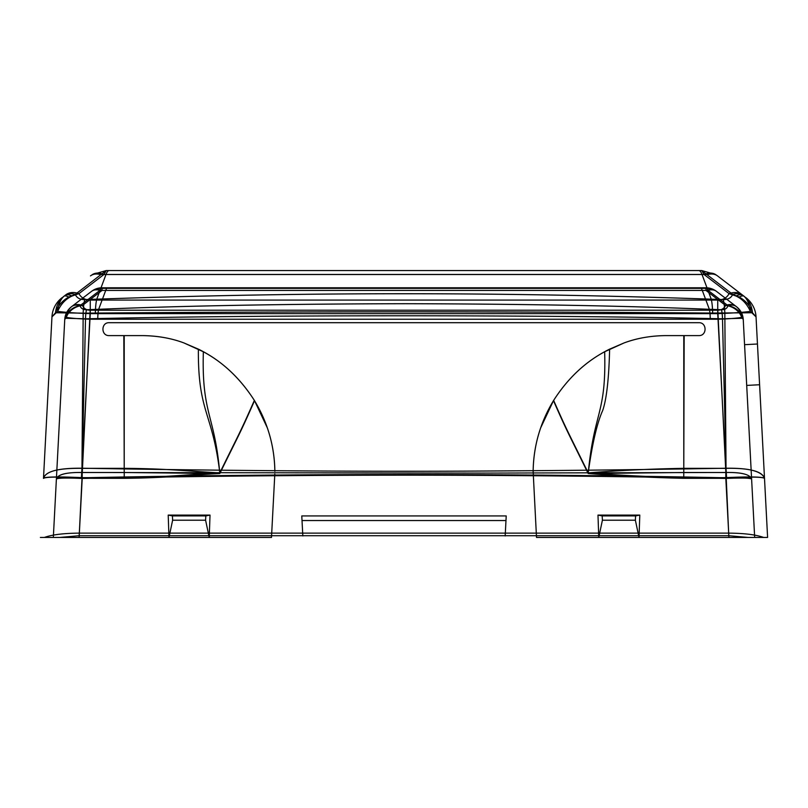 <?xml version="1.0" encoding="UTF-8"?>
<svg xmlns="http://www.w3.org/2000/svg" width="808" height="808" viewBox="0 0 808 808"><rect width="100%" height="100%" fill="white"/><g stroke="black" fill="none" stroke-linecap="round" stroke-linejoin="round"><path stroke-width="0.61" stroke-dasharray="4.04 3.03" d=""/><path stroke-width="1.21" d="M728.917 537.431L536.512 537.431L767.6 537.431L728.917 537.431L725.786 477.639L683.75 477.639C650.965 476.892 619.11 475.306 588.194 472.872C568.448 432.634 567.559 432.078 553.642 400.394C568.428 377.275 587.093 360.186 609.626 349.147C608.889 378.71 606.596 399.122 602.738 410.383C597.112 422.837 592.264 443.673 588.194 472.872C619.574 470.397 651.44 468.882 683.78 468.347L683.78 335.603L665.57 335.603L698.839 335.603C707.131 335.916 707.131 322.382 698.839 322.695L109.161 322.695C100.869 322.382 100.869 335.916 109.161 335.603L124.22 335.603L124.22 468.347C167.125 468.63 186.123 471.054 219.806 472.872C238.905 433.876 239.37 434.401 254.358 400.394C267.64 422.251 274.478 445.915 274.861 471.377C274.69 456.54 272.195 442.067 267.377 427.967L254.53 400.677C240.643 378.922 223.584 362.62 203.343 351.763L183.911 342.925C171.508 338.259 157.681 335.825 142.43 335.603L124.22 335.603M728.877 537.431L725.847 472.508C741.188 472.185 749.784 474.326 751.602 478.912L743.249 319.503L742.633 318.261L722.493 318.786L726.301 478.427C741.885 477.76 750.319 477.972 751.612 479.063C750.137 474.458 741.592 472.266 725.968 472.478L728.786 535.714L748.107 537.431L767.6 537.431L764.499 478.235C761.853 476.76 748.945 476.569 725.786 477.639L725.847 468.347L717.736 313.625L90.264 313.625L82.153 468.347C58.509 468.004 45.632 471.296 43.501 478.235L51.965 316.847L43.501 478.235C45.339 476.781 58.065 476.569 81.669 477.609L82.214 477.639L79.083 537.431L40.4 537.431L59.893 537.431L53.328 537.431L56.388 479.063C57.843 474.458 66.387 472.266 82.032 472.478L85.507 318.786L65.367 318.261L64.751 319.503L66.306 317.352C71.185 318.261 79.144 318.887 90.193 319.241L717.807 319.241C728.937 318.877 736.896 318.241 741.694 317.352L743.249 319.503L754.672 537.431L767.6 537.431L759.601 384.739L746.703 385.416L744.572 344.683L751.602 478.912C749.895 477.811 741.279 477.609 725.786 478.316L683.75 478.316C650.965 477.568 619.11 475.983 588.194 473.549C568.388 433.189 567.438 432.512 553.47 400.667L540.623 427.967C535.805 442.067 533.31 456.53 533.139 471.387L536.512 537.431L533.139 471.377C533.32 456.449 535.815 441.976 540.623 427.967M79.083 537.431L271.488 537.431L168.983 537.431L172.619 520.211L172.417 515.908L168.205 515.09L168.983 537.431L53.328 537.431L56.398 478.912C57.721 477.821 66.206 477.619 81.85 478.296L124.25 478.316C167.842 477.871 186.355 475.245 219.806 473.549C238.966 434.431 239.501 434.835 254.53 400.677M748.107 537.431L754.672 537.431L746.703 385.416L759.601 384.739L757.46 344.006L744.572 344.683L757.46 344.006L764.509 478.386C762.722 476.932 750.077 476.71 726.564 477.74L725.786 477.77L728.685 533.129C744.32 533.25 755.955 534.684 763.59 537.431M210.019 515.09L209.232 537.431L205.596 520.211L205.808 515.908L210.019 515.09L168.205 515.09M274.811 474.094L271.488 537.431L274.811 474.094M102.04 288.345L97.687 288.345A17.221 17.221 0 0 1 102.04 287.789L705.96 287.789L102.04 287.789A17.221 17.221 0 0 0 97.687 288.345L710.313 288.345L97.687 288.345L710.313 288.345L102.04 288.345L102.04 290.425L82.446 305.444A17.221 14.312 160 0 0 66.306 317.352A17.221 15.524 -127.5 0 1 71.973 306.363L91.556 291.345L71.973 306.363A17.221 11.979 52.5 0 1 82.446 305.444C83.921 308.606 86.507 310.191 90.193 310.201L79.123 537.431M639.017 537.431L639.795 515.09L635.583 515.908L635.381 520.211L639.017 537.431M635.381 520.211L602.404 520.211L598.768 537.431L597.981 515.09L639.795 515.09M205.596 520.211L172.619 520.211M205.808 515.908L172.417 515.908M124.25 477.639L124.21 468.347L82.153 468.347L82.214 477.639L124.25 477.639C167.842 477.195 186.345 474.569 219.806 472.872C212.464 411.767 197.879 412.939 198.374 349.147C220.635 359.934 239.299 377.023 254.358 400.394M609.626 349.147L624.089 342.925C636.845 338.209 650.672 335.764 665.57 335.603C650.42 335.805 636.593 338.239 624.089 342.925L604.667 351.753C584.426 362.61 567.357 378.912 553.47 400.667M553.642 400.394C540.36 422.261 533.522 445.925 533.139 471.377M604.667 351.753C606.364 414.938 594.143 410.232 588.194 473.549L683.77 472.508L684.174 335.603M683.75 478.316L683.77 472.508L725.847 472.508L717.807 310.201C721.524 310.131 724.099 308.545 725.554 305.444A17.221 11.979 -52.5 0 1 736.027 306.363L716.444 291.345L736.027 306.363A17.221 15.524 127.5 0 1 741.694 317.352A17.221 14.312 -160 0 0 725.554 305.444L705.96 290.425L705.96 288.345M683.75 477.639L683.79 468.347L725.847 468.347C748.764 467.862 761.651 471.155 764.499 478.235L756.035 316.847L764.509 478.386C762.439 471.337 749.612 467.943 726.038 468.226C642.128 469.731 554.51 470.7 463.186 471.135C344.036 471.68 207.272 470.408 81.962 468.226L83.173 313.161L95.344 313.06C306.141 311.423 499.263 311.403 712.656 313.06L752.49 312.746C750.38 306.131 745.966 300.899 739.27 297.051L732.735 294.385L706.737 274.468L101.263 274.468A21.523 11.979 58.1 0 0 92.536 274.468L106.191 270.569L701.809 270.569L106.191 270.569L75.265 294.385C76.79 297.93 79.942 299.657 84.739 299.576L96.758 299.162L105.999 274.468A25.826 6.02 -90 0 1 109.171 270.569M683.78 335.603L698.839 335.603C707.131 335.916 707.131 322.382 698.839 322.695L109.161 322.695C100.869 322.382 100.869 335.916 109.161 335.603L123.826 335.603L124.23 472.508L219.806 473.549C214.675 413.928 201.566 414.544 203.343 351.763M59.893 537.431L79.214 535.714L82.214 478.447L81.699 478.427C66.115 477.76 57.681 477.972 56.388 479.063L64.751 319.503L56.398 478.912C57.913 474.387 66.498 472.246 82.153 472.508L124.23 472.508L124.24 478.316M90.193 310.201L717.807 310.201M101.02 288.345A17.221 4.01 90 0 0 99.919 290.385A17.221 10.878 -127.5 0 0 91.556 291.345A17.221 17.221 0 0 1 97.687 288.345A17.221 17.221 0 0 0 91.556 291.345A17.221 11.979 -127.5 0 1 102.04 290.425L705.96 290.425A17.221 11.979 127.5 0 1 716.444 291.345A17.221 17.221 0 0 0 710.313 288.345A17.221 17.221 0 0 1 716.444 291.345A17.221 10.878 127.5 0 0 708.081 290.385L99.919 290.385L80.012 305.646A17.221 10.878 52.5 0 0 71.66 306.606A17.221 16.594 -127.5 0 0 65.367 318.261A17.221 14.756 167.6 0 1 80.012 305.646C80.901 308.424 83.073 309.777 86.527 309.727A17.221 3.121 -91.9 0 0 85.507 318.786L97.748 318.554C182.962 316.736 285.547 315.807 405.485 315.787C524.059 315.827 625.655 316.746 710.252 318.554L722.493 318.786A17.221 3.121 -88.1 0 0 721.473 309.727L709.343 309.292L702.273 290.385A17.221 4.01 -90 0 0 701.162 288.345M721.473 309.727C724.948 309.828 727.119 308.464 727.988 305.646A17.221 14.756 -167.6 0 1 742.633 318.261A17.221 16.594 127.5 0 0 736.34 306.606A17.221 10.878 -52.5 0 0 727.988 305.646L708.081 290.385A17.221 4.01 -90 0 0 706.98 288.345M710.252 318.554A17.221 2.98 -87.8 0 0 709.343 309.292C624.917 305.838 523.635 303.98 405.475 303.707C285.961 303.949 183.689 305.808 98.657 309.292L105.727 290.385A17.221 4.01 -90 0 1 106.838 288.345M725.968 472.478L481.528 473.094L82.032 472.478L82.214 478.447C214.261 475.801 356.651 474.68 481.517 475.377C565.903 475.851 647.319 476.871 725.786 478.447L726.301 478.427M97.748 318.554A17.221 2.98 -92.2 0 1 98.657 309.292L86.527 309.727M79.214 535.714L728.786 535.714M505.182 535.714L506.222 515.938L301.778 515.938L302.818 535.714M81.699 478.427L82.032 472.478M505.98 520.534L302.02 520.534L301.778 515.938L506.222 515.938L505.172 535.946M302.02 520.534L302.828 535.946M715.464 274.468A21.523 11.979 -58.1 0 0 706.737 274.468L701.809 270.569L715.464 274.468L717.524 275.902L715.545 274.528L701.809 270.569L704.101 274.528L729.069 293.647L735.926 296.011C742.32 298.96 747.127 304.081 750.349 311.373L756.035 316.847L752.49 312.746C751.743 305.767 748.965 300.293 744.158 296.314L717.524 275.902L744.158 296.314A21.523 6.232 -52.5 0 0 739.27 297.051M745.966 297.708L745.966 297.708A25.826 25.826 -52.5 0 1 756.035 316.847A25.826 25.826 0 0 0 745.966 297.708M735.926 296.011A21.523 8.656 127.5 0 1 743.128 295.536C747.077 298.445 749.481 303.727 750.349 311.373C742.663 312.423 731.785 313.171 717.736 313.625L717.736 300.081L90.264 300.081C84.981 299.96 81.204 297.809 78.931 293.647L103.899 274.528L704.101 274.528A21.523 13.908 -57.9 0 1 715.545 274.528M90.264 300.081L90.264 313.625C76.477 313.181 65.6 312.433 57.651 311.373C60.883 304.071 65.69 298.95 72.074 296.011L78.931 293.647A21.523 14.978 -127.5 0 0 65.842 294.789L64.872 295.536C60.923 298.445 58.519 303.727 57.651 311.373L51.965 316.847L55.51 312.746C57.6 306.161 62.004 300.93 68.73 297.051L75.265 294.385A21.523 13.595 52.5 0 0 64.822 295.576M81.436 477.74A34.431 0.778 92.7 0 1 81.941 468.226C58.358 467.953 45.541 471.337 43.491 478.386C45.258 476.932 57.903 476.71 81.436 477.74L82.214 477.77L79.315 533.129C63.68 533.25 52.045 534.684 44.41 537.431M79.315 533.129L728.685 533.129M725.978 468.226L725.786 477.77C642.047 476.074 554.51 475.023 463.176 474.619C344.077 474.084 207.232 475.266 82.214 477.77L82.022 468.226M95.344 313.06A25.826 4.525 87.9 0 1 96.758 299.162C306.909 291.961 498.506 291.89 711.242 299.162L723.261 299.576A25.826 4.737 91.8 0 1 724.827 313.161L726.038 468.226A34.431 0.778 -92.7 0 1 726.564 477.74M723.261 299.576C727.998 299.647 731.159 297.91 732.735 294.385A21.523 13.595 -52.5 0 1 743.178 295.576M742.158 294.789A21.523 14.978 127.5 0 0 729.069 293.647C726.826 297.839 723.049 299.98 717.736 300.081M92.455 274.528A21.523 13.908 57.9 0 1 103.899 274.528L106.191 270.569L92.455 274.528L90.476 275.902L92.536 274.468M65.842 294.789L64.872 295.536A21.523 8.656 -127.5 0 1 72.074 296.011M84.739 299.576A25.826 4.737 88.2 0 0 83.173 313.161L55.51 312.746C56.237 305.788 59.024 300.313 63.842 296.314A21.523 6.232 52.5 0 1 68.73 297.051M712.656 313.06A25.826 4.525 92.1 0 0 711.242 299.162L702 274.468A25.826 6.02 -90 0 0 698.829 270.569M123.826 335.603L142.43 335.603C157.409 335.754 171.235 338.188 183.911 342.925L198.374 349.147M274.861 471.387L274.861 471.387C274.68 456.449 272.185 441.976 267.377 427.967M635.583 515.908L602.192 515.908L602.404 520.211M597.981 515.09L602.192 515.908M736.532 306.747A17.221 17.221 0 0 1 743.249 319.503A17.221 17.221 -52.5 0 0 736.532 306.747M704.425 274.75A21.523 14.978 -52.5 0 1 717.524 275.902A21.523 13.595 -52.5 0 0 707.081 274.71M82.153 468.347A34.431 0.576 92.8 0 0 81.669 477.609M100.919 274.71A21.523 13.595 52.5 0 0 90.476 275.902A21.523 14.978 52.5 0 1 103.575 274.75M62.034 297.708A25.826 25.826 0 0 0 51.965 316.847A25.826 25.826 52.5 0 1 62.034 297.708M82.153 472.508L81.85 478.296M71.468 306.747A17.221 17.221 52.5 0 0 64.751 319.503A17.221 17.221 0 0 1 71.468 306.747M705.96 287.789A17.221 17.221 0 0 1 710.313 288.345A17.221 17.221 0 0 0 705.96 287.789"/></g></svg>
